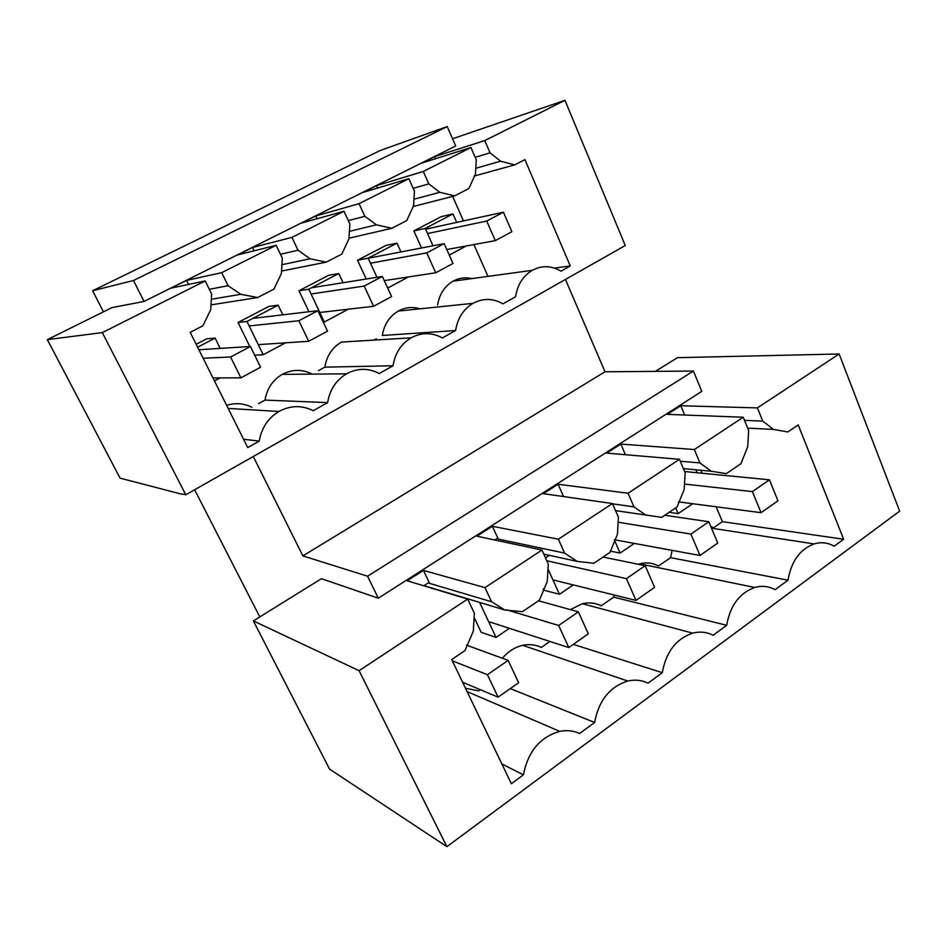 <?xml version="1.0" encoding="UTF-8"?>
<svg xmlns="http://www.w3.org/2000/svg" width="947" height="947" viewBox="0 0 947 947"><rect width="100%" height="100%" fill="white"/><g stroke="black" fill="none" stroke-linecap="round" stroke-linejoin="round"><path stroke-width="1.42" d="M480.413 689.736L478.744 690.896L465.498 688.244M510.279 688.599L594.621 722.466L579.659 733.475C573.444 730.658 566.815 729.959 559.772 731.368C540.11 737.003 527.988 751.492 523.419 774.847L511.368 783.714L451.707 659.55L465.048 650.518L473.311 631.176L474.352 613.242L467.664 599.06L407.186 580.783L423.416 570.402L429.63 583.399L428.529 582.725L423.759 585.791M672.121 550.361L670.559 557.665L658.579 565.986C652.637 562.861 646.351 562.139 639.698 563.856L638.266 564.282M716.169 506.799L722.383 521.667L713.564 527.799L710.747 526.414M700.875 470.257L702.129 473.24M549.923 641.462L541.329 647.428C535.493 644.647 529.278 643.948 522.697 645.321C514.919 647.109 508.148 651.429 502.395 658.272M614.058 594.988L613.715 597.143L601.215 605.831C595.296 602.86 589.022 602.162 582.369 603.724L570.343 609.631M543.164 588.904L543.732 590.159L559.476 594.29L573.266 584.915M474.116 617.349L481.194 632.336L496.05 637.414L509.403 628.334M424.007 585.637L504.798 610.01L522.401 611.679L539.399 600.173L547.259 581.47L548.266 563.998L541.944 550.053L476.886 536.191L492.357 526.295L498.264 539.092L497.211 538.417L494.748 539.991M504.798 610.01L491.6 601.747L484.994 587.625L541.944 550.053M492.357 526.295L558.375 539.21L612.449 503.532L543.341 493.683L558.091 484.248L628.074 493.233L679.473 459.319L606.743 453.116L620.841 444.096L694.329 449.517L743.253 417.236L667.327 414.36L680.798 405.742L684.669 415.011M655.383 371.366L677.448 357.682L839.137 353.989L757.411 407.908L680.798 405.742M467.664 599.06L359.091 670.677L253.37 620.924L321.412 578.688L378.315 598.208L701.798 391.371L693.417 371.046L604.991 371.792L565.454 279.448M484.994 587.625L423.416 570.402M378.315 598.208L367.566 576.214L693.417 371.046M367.566 576.214L302.874 555.901L604.991 371.792M182.771 494.003L185.778 494.784L625.245 245.533L564.968 100.323L452.536 138.759M302.874 555.901L253.287 456.49M471.855 278.607C465.32 277.08 459.046 277.945 453.057 281.188L532.273 270.321C541.897 265.231 551.462 265.527 560.955 271.185L570.26 265.941L524.922 159.605L514.73 164.873L500.608 161.203L490.049 152.822L484.769 140.594L564.968 100.323M532.273 270.321C523.064 275.908 517.5 284.716 515.57 296.742L502.928 303.857C493.008 298.198 483.029 298.033 472.979 303.348C463.403 309.172 457.602 318.228 455.602 330.515L442.403 337.949C432.045 332.29 421.616 332.243 411.116 337.819C401.126 343.891 395.088 353.207 393.017 365.767L379.238 373.532C368.383 367.874 357.469 367.969 346.484 373.828C336.067 380.161 329.781 389.75 327.626 402.593L313.22 410.702C301.856 405.067 290.421 405.316 278.915 411.472C268.048 418.089 261.49 427.961 259.253 441.101L247.723 447.6L190.205 332.338L202.895 325.792L210.719 309.681L211.655 294.055L205.203 280.939L171.111 288.125L186.595 280.407L188.583 284.443M185.778 494.784L102.312 332.598L205.203 280.939M312.19 374.112C302.247 369.058 292.256 369.141 282.23 374.385C272.712 380.043 266.983 388.613 265.018 400.096L327.626 402.593M265.018 400.096L258.472 403.694M453.057 281.188C444.534 286.254 439.396 294.197 437.621 305.017M452.642 196.408L463.474 220.911M473.914 244.563L487.977 276.394M251.89 407.328C243.805 403.268 235.389 402.605 226.629 405.328M411.116 337.819L341.394 342.104C332.219 347.561 326.703 355.906 324.809 367.152L318.512 370.632M376.243 338.825L373.911 340.103M420.042 308.817C412.537 306.556 405.28 307.302 398.285 311.066C389.454 316.322 384.127 324.454 382.304 335.487L455.602 330.515M220.213 348.401L215.111 338.103L206.659 338.825L196.171 344.294M400.96 251.949L396.959 243.166L385.962 245.439L357.516 260.247L366.217 279.022M282.833 314.83L278.193 305.171L268.806 306.449L238.052 322.477L249.819 346.507M456.691 222.403L452.938 213.939L441.219 216.65L413.851 230.902L421.557 247.984M343.051 282.727L338.754 273.541L328.526 275.352L298.968 290.753L308.959 311.741M211.003 304.887L257.643 297.536L273.932 289.131L281.413 273.47L282.313 258.2L276.181 245.309L237.721 254.897L252.553 247.498L254.139 250.801M257.643 297.536L240.763 294.292L228.085 285.71L221.716 272.653L276.181 245.309M252.553 247.498L291.948 237.389L343.986 211.264L301.572 223.042L315.789 215.952L359.067 203.688L408.844 178.699L362.831 192.478L376.48 185.671L423.273 171.454L470.943 147.531L421.652 163.133L434.768 156.586L435.691 158.682M484.769 140.594L434.768 156.586M102.312 332.598L47.35 339.642L111.983 307.609L144.051 301.442L455.696 145.98L447.209 126.578L380.339 150.443L92.617 290.729L103.436 311.835M221.716 272.653L186.595 280.407M144.051 301.442L133.491 280.501L447.209 126.578M133.491 280.501L92.617 290.729M194.632 489.753L259.809 616.923M253.37 620.924L329.556 769.106L446.901 846.677L899.65 511.143L839.137 353.989M757.411 407.908L762.737 421.107L744.52 420.361M711.481 528.177L814.1 543.909C821.179 541.814 827.879 542.584 834.189 546.206L843.647 539.257L798.214 424.919L787.821 431.962L773.462 429.393L762.737 421.107M814.1 543.909C799.907 549.319 791.207 561.417 787.999 580.191L775.096 589.685C768.727 586.217 761.944 585.483 754.783 587.471C739.489 593.011 730.125 605.618 726.669 625.316L713.127 635.283C706.734 632.004 699.928 631.282 692.719 633.129C676.182 638.763 666.037 651.95 662.284 672.69L648.056 683.154C641.711 680.088 634.952 679.39 627.766 681.047C609.797 686.717 598.741 700.52 594.621 722.466M359.091 670.677L446.901 846.677M501.874 763.969L523.419 774.847M491.6 601.747L429.63 583.399M182.226 494.31L120.068 478.14L47.35 339.642M243.545 439.23L259.253 441.101M211.335 299.276L240.763 294.292M228.085 285.71L209.311 289.297M215.111 338.103L197.639 347.218M214.436 380.895L220 377.912M670.559 557.665L787.999 580.191M413.01 206.553L454.596 195.899L468.848 188.548L475.441 174.094L476.282 159.806L470.943 147.531M683.379 468.599L711.209 471.239L726.302 473.618L740.921 463.722L747.728 446.688L748.651 430.494L743.253 417.236M843.647 539.257L722.383 521.667M747.692 428.139L773.462 429.393M475.785 168.306L500.608 161.203M474.045 176.106L514.73 164.873M452.938 213.939L425.227 228.405L433.016 245.782M449.269 255.086L466.315 245.96M675.708 507.864L678.159 513.605L692.683 503.721M697.122 472.754L695.879 469.783M425.227 228.405L413.851 230.902M570.26 265.941L554.457 268.096M678.159 513.605L669.15 512.315M490.049 152.822L475.193 157.297M694.329 449.517L699.94 462.941L680.277 461.225M711.209 471.239L699.94 462.941M423.273 171.454L428.802 183.884L413.152 188.323M454.596 195.899L439.846 192.324L428.802 183.884M543.791 554.125L577.137 561.382L593.828 563.311L609.986 552.373L617.456 534.262L618.438 517.24L612.449 503.532M291.948 237.389L298.021 250.233L280.454 254.293M281.555 271.055L326.23 262.141L310.107 258.768L298.021 250.233M326.23 262.141L341.796 254.116L348.958 238.869L349.845 223.942L343.986 211.264M324.809 367.152L393.017 365.767M577.137 561.382L564.625 553.095L498.264 539.092M558.375 539.21L564.625 553.095M278.193 305.171L246.966 321.459L263.219 354.758L285.485 342.826M479.608 602.41L496.05 637.414M263.219 354.758L254.66 355.161M246.966 321.459L238.052 322.477M281.934 264.71L310.107 258.768M573.314 644.374L662.284 672.69M615.55 510.622L661.716 517.346L677.069 506.953L684.196 489.398L685.154 472.802L679.473 459.319M359.067 203.688L364.855 216.33L348.318 220.627M349.005 238.194L391.821 228.298L376.409 224.818L364.855 216.33M391.821 228.298L406.713 220.615L413.579 205.783L414.431 191.176L408.844 178.699M645.854 515.18L633.981 506.882L612.579 503.828M563.228 496.512L562.34 496.394M628.074 493.233L633.981 506.882M558.091 484.248L563.583 496.571M315.789 215.952L317.091 218.733M338.754 273.541L308.781 289.202L324.336 322.016L348.247 309.207M549.343 555.333L545.496 557.878M547.982 568.981L559.476 594.29M324.336 322.016L323.247 322.122M308.781 289.202L298.968 290.753M349.407 231.352L376.409 224.818M613.715 597.143L726.669 625.316M620.841 444.096L625.411 454.702M376.48 185.671L377.569 188.062M396.959 243.166L368.146 258.2L376.953 277.305M387.702 288.077L408.477 276.938M616.509 510.776L615.81 511.238M614.307 539.849L620.119 553.06L634.301 543.412M368.146 258.2L357.516 260.247M413.957 199.225L439.846 192.324M620.119 553.06L610.27 551.118M498.098 697.146L487.433 674.702L508.148 660.379L518.648 682.728L498.098 697.146L462.633 682.278M508.148 660.379L466.54 645.144M487.433 674.702L452.323 660.817M250.41 346.472L260.579 367.247L240.893 377.853L230.595 356.995L250.41 346.472L198.906 349.763M230.595 356.995L203.132 358.226M240.893 377.853L212.957 377.924M568.768 647.559L558.671 625.47L578.368 611.857L588.312 633.851L568.768 647.559L488.628 621.611M578.368 611.857L538.488 600.789M558.671 625.47L506.55 609.797M317.825 310.687L327.532 331.13L308.698 341.287L298.873 320.749L317.825 310.687L252.896 318.37M298.873 320.749L249.156 325.934M308.698 341.287L258.282 344.637M635.993 600.398L626.417 578.653L645.167 565.702L654.602 587.341L635.993 600.398L552.941 579.895M645.167 565.702L603.109 557.037M626.417 578.653L546.798 560.742M382.351 276.441L391.608 296.577L373.58 306.295L364.193 286.077L382.351 276.441L311.551 287.758M364.193 286.077L311.054 293.996M373.58 306.295L319.814 312.474M700.011 555.487L690.919 534.084L708.782 521.738L717.743 543.045L700.011 555.487L614.354 539.754M708.782 521.738L664.794 515.263M690.919 534.084L618.154 522.235M444.155 243.639L453.009 263.455L435.727 272.783L426.754 252.873L444.155 243.639L368.17 258.247M426.754 252.873L370.455 263.219M435.727 272.783L384.281 280.632M761.045 512.67L752.403 491.6L769.438 479.821L777.972 500.797L761.045 512.67L678.419 501.863M769.438 479.821L684.61 471.523M752.403 491.6L684.503 484.059M503.413 212.187L511.877 231.707L495.305 240.645L486.734 221.042L503.413 212.187L425.57 229.198M486.734 221.042L427.535 233.566M495.305 240.645L446.783 249.535M467.096 691.57L559.772 731.368M228.168 408.417L278.915 411.472M282.23 374.385L346.484 373.828M522.697 645.321L627.766 681.047M582.369 603.724L692.719 633.129M398.285 311.066L472.979 303.348M639.698 563.856L754.783 587.471"/></g></svg>
